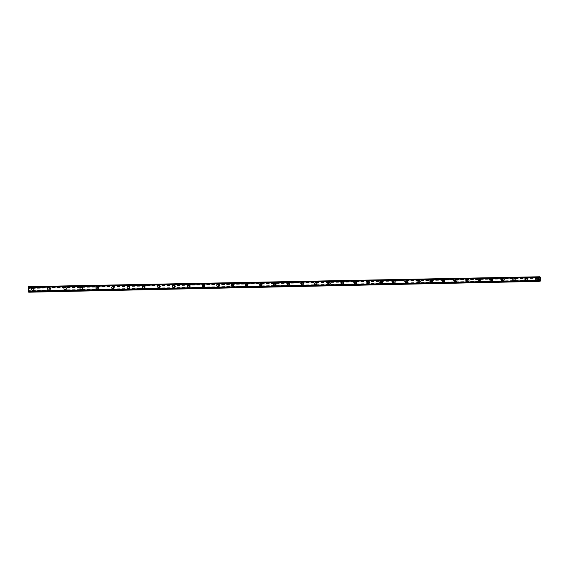<?xml version="1.0" encoding="UTF-8"?>
<svg xmlns="http://www.w3.org/2000/svg" width="569" height="569" viewBox="0 0 569 569"><rect width="100%" height="100%" fill="white"/><g stroke="black" fill="none" stroke-linecap="round" stroke-linejoin="round"><path stroke-width="0.43" stroke-dasharray="2.85 2.13" d="M32.867 290.325L32.995 290.311C34.048 289.635 33.991 289.059 32.838 288.583L32.696 288.59C31.658 289.272 31.715 289.849 32.867 290.325M32.739 290.204L32.874 290.197C33.92 289.521 33.87 288.938 32.71 288.462L32.568 288.469C31.53 289.152 31.587 289.728 32.739 290.204M32.589 287.864C34.396 288.618 34.481 289.521 32.846 290.574L32.639 290.595M49.183 289.991L49.304 289.977C50.349 289.308 50.292 288.739 49.147 288.255L49.019 288.263C47.988 288.938 48.038 289.507 49.183 289.991M49.112 289.87L49.233 289.863C50.278 289.194 50.228 288.618 49.076 288.134L48.948 288.142C47.91 288.817 47.967 289.393 49.112 289.87M49.012 287.551L48.813 287.573C47.191 288.618 47.277 289.514 49.062 290.268L49.254 290.247C50.883 289.208 50.805 288.305 49.012 287.551C50.797 288.298 50.876 289.194 49.247 290.24L49.055 290.254M65.321 289.657L65.435 289.649C66.466 288.988 66.417 288.412 65.286 287.928L65.165 287.942C64.133 288.604 64.183 289.173 65.321 289.657M65.3 289.536L65.414 289.529C66.452 288.867 66.402 288.291 65.264 287.807L65.143 287.822C64.112 288.483 64.162 289.059 65.3 289.536M65.236 287.224C67.014 287.978 67.092 288.874 65.471 289.906L65.293 289.92M81.275 289.329L81.381 289.315C82.413 288.668 82.363 288.099 81.239 287.615L81.125 287.622C80.101 288.277 80.151 288.846 81.275 289.329M81.31 289.208L81.417 289.201C82.448 288.547 82.398 287.978 81.275 287.487L81.161 287.501C80.129 288.156 80.179 288.725 81.31 289.208M81.481 289.671C83.088 288.654 83.017 287.772 81.26 287.011L81.083 287.025C79.489 288.049 79.568 288.938 81.317 289.685L81.509 289.585C83.117 288.561 83.046 287.672 81.289 286.918L81.111 286.932C79.511 287.957 79.589 288.846 81.346 289.6M97.057 289.002L97.157 288.995C98.181 288.348 98.131 287.779 97.022 287.295L96.915 287.302C95.898 287.957 95.941 288.519 97.057 289.002M97.135 288.881L97.242 288.874C98.266 288.227 98.217 287.658 97.1 287.174L96.993 287.181C95.976 287.836 96.019 288.398 97.135 288.881M97.377 289.244L97.37 289.258C98.97 288.248 98.899 287.359 97.157 286.598L96.986 286.612C95.4 287.63 95.471 288.519 97.214 289.265M112.662 288.682L112.762 288.675C113.772 288.035 113.729 287.473 112.626 286.982L112.527 286.989C111.517 287.637 111.56 288.199 112.662 288.682M112.797 288.561L112.89 288.554C113.907 287.914 113.864 287.345 112.754 286.861L112.655 286.868C111.645 287.516 111.688 288.078 112.797 288.561M113.067 288.924L113.053 288.931C114.646 287.928 114.575 287.053 112.847 286.292L112.69 286.307C111.111 287.309 111.183 288.191 112.911 288.945M128.103 288.362L128.189 288.355C129.199 287.722 129.156 287.16 128.061 286.676L127.968 286.684C126.965 287.324 127.008 287.878 128.103 288.362M128.281 288.241L128.374 288.234C129.383 287.601 129.341 287.039 128.245 286.556L128.146 286.563C127.143 287.196 127.186 287.758 128.281 288.241M143.374 288.049L143.459 288.042C144.455 287.416 144.412 286.854 143.331 286.371L143.239 286.378C142.243 287.011 142.286 287.565 143.374 288.049M143.601 287.928L143.687 287.921C144.69 287.288 144.647 286.733 143.559 286.25L143.466 286.25C142.47 286.89 142.513 287.445 143.601 287.928M158.481 287.736L158.559 287.729C159.555 287.11 159.512 286.556 158.438 286.072L158.353 286.072C157.364 286.705 157.407 287.253 158.481 287.736M158.751 287.615L158.836 287.615C159.832 286.989 159.789 286.427 158.708 285.944L158.623 285.951C157.634 286.577 157.677 287.132 158.751 287.615M173.424 287.43L173.502 287.423C174.484 286.804 174.441 286.257 173.381 285.773L173.296 285.773C172.322 286.399 172.357 286.947 173.424 287.43M173.744 287.309L173.822 287.302C174.804 286.684 174.768 286.129 173.701 285.645L173.616 285.652C172.635 286.271 172.677 286.826 173.744 287.309M188.211 287.125L188.282 287.117C189.257 286.506 189.221 285.958 188.161 285.474L188.09 285.482C187.116 286.093 187.151 286.648 188.211 287.125M188.574 287.004L188.645 287.004C189.626 286.385 189.584 285.837 188.531 285.346L188.453 285.353C187.478 285.972 187.514 286.52 188.574 287.004M202.834 286.826L202.905 286.819C203.873 286.207 203.837 285.666 202.792 285.183L202.72 285.19C201.753 285.802 201.796 286.342 202.834 286.826M203.247 286.705L203.311 286.698C204.285 286.086 204.243 285.538 203.197 285.055L203.126 285.062C202.159 285.674 202.194 286.221 203.247 286.705M203.716 287.053L203.61 287.061C201.974 286.307 201.91 285.453 203.418 284.5M217.308 286.527L217.379 286.52C218.34 285.915 218.297 285.375 217.266 284.891L217.194 284.898C216.241 285.503 216.277 286.043 217.308 286.527M217.763 286.406L217.827 286.399C218.788 285.794 218.752 285.247 217.714 284.77L217.643 284.77C216.682 285.382 216.725 285.923 217.763 286.406M218.261 286.748L218.162 286.755C216.547 286.008 216.483 285.161 217.977 284.208M231.633 286.228L231.697 286.228C232.65 285.624 232.614 285.083 231.583 284.607L231.519 284.614C230.573 285.211 230.609 285.752 231.633 286.228M232.124 286.107L232.188 286.107C233.141 285.503 233.105 284.962 232.081 284.479L232.01 284.486C231.057 285.09 231.099 285.631 232.124 286.107M245.808 285.937L245.865 285.937C246.811 285.339 246.775 284.799 245.758 284.322L245.694 284.329C244.755 284.927 244.791 285.46 245.808 285.937M246.341 285.816L246.398 285.816C247.344 285.218 247.309 284.678 246.292 284.194L246.228 284.201C245.282 284.799 245.317 285.339 246.341 285.816M259.834 285.652L259.891 285.645C260.822 285.055 260.787 284.521 259.784 284.045L259.72 284.045C258.788 284.642 258.824 285.176 259.834 285.652M260.403 285.531L260.46 285.524C261.399 284.934 261.363 284.393 260.353 283.917L260.296 283.924C259.357 284.514 259.393 285.055 260.403 285.531M273.71 285.368L273.767 285.361C274.699 284.77 274.663 284.244 273.661 283.767L273.604 283.767C272.679 284.358 272.715 284.891 273.71 285.368M274.322 285.24L274.379 285.24C275.311 284.649 275.275 284.116 274.272 283.639L274.215 283.639C273.291 284.23 273.326 284.763 274.322 285.24M287.452 285.083L287.509 285.076C288.426 284.493 288.391 283.967 287.402 283.49L287.345 283.497C286.427 284.08 286.463 284.607 287.452 285.083M288.099 284.962L288.156 284.955C289.073 284.372 289.038 283.839 288.049 283.362L287.992 283.369C287.075 283.952 287.11 284.486 288.099 284.962M301.051 284.799L301.101 284.799C302.011 284.223 301.975 283.689 301.001 283.22L300.944 283.22C300.034 283.803 300.069 284.329 301.051 284.799M301.734 284.678L301.79 284.678C302.701 284.095 302.665 283.568 301.684 283.092L301.627 283.092C300.717 283.675 300.752 284.208 301.734 284.678M302.423 285.012L302.338 285.019C303.782 284.116 303.732 283.291 302.203 282.551L302.118 282.558C300.695 283.469 300.752 284.287 302.281 285.026L301.833 285.119C303.249 284.216 303.199 283.39 301.67 282.651L301.584 282.658C300.169 283.561 300.226 284.386 301.748 285.119L301.833 285.119M314.508 284.521L314.557 284.521C315.461 283.945 315.425 283.419 314.458 282.949L314.408 282.949C313.505 283.533 313.54 284.052 314.508 284.521M315.233 284.4L315.283 284.4C316.186 283.824 316.151 283.298 315.176 282.821L315.126 282.829C314.223 283.405 314.259 283.931 315.233 284.4M327.836 284.251L327.879 284.244C328.775 283.675 328.74 283.156 327.78 282.686L327.73 282.686C326.841 283.262 326.876 283.782 327.836 284.251M328.59 284.13L328.64 284.123C329.536 283.554 329.501 283.028 328.541 282.558L328.491 282.558C327.595 283.134 327.63 283.654 328.59 284.13M329.337 284.457L329.259 284.457C330.667 283.575 330.61 282.757 329.11 282.018L329.031 282.025C327.637 282.921 327.694 283.739 329.195 284.472L328.683 284.557C330.077 283.668 330.02 282.857 328.526 282.117L328.441 282.124C327.054 283.021 327.111 283.831 328.605 284.564L328.683 284.557M341.023 283.981L341.073 283.974C341.955 283.405 341.919 282.893 340.966 282.423L340.923 282.423C340.034 282.992 340.07 283.511 341.023 283.981M341.82 283.853L341.862 283.853C342.751 283.284 342.716 282.765 341.763 282.295L341.713 282.295C340.831 282.864 340.859 283.383 341.82 283.853M342.588 284.18L342.517 284.187C343.904 283.305 343.847 282.494 342.36 281.762L342.282 281.762C340.902 282.651 340.959 283.462 342.446 284.194L341.905 284.287C343.285 283.398 343.228 282.594 341.749 281.861L341.67 281.861C340.29 282.75 340.347 283.561 341.834 284.287L341.905 284.287M354.082 283.711L354.124 283.711C354.999 283.142 354.971 282.629 354.025 282.16L353.982 282.16C353.107 282.729 353.136 283.241 354.082 283.711M354.907 283.59L354.949 283.582C355.831 283.021 355.796 282.501 354.85 282.032L354.807 282.032C353.932 282.601 353.961 283.12 354.907 283.59M355.703 283.91L355.639 283.917C357.005 283.042 356.948 282.231 355.476 281.499L355.405 281.506C354.039 282.388 354.089 283.198 355.561 283.924L354.992 284.016C356.358 283.134 356.308 282.331 354.836 281.598L354.764 281.605C353.399 282.487 353.456 283.291 354.921 284.016L354.992 284.016M367.005 283.44L367.055 283.44C367.923 282.878 367.887 282.366 366.955 281.904L366.905 281.904C366.038 282.466 366.073 282.978 367.005 283.44M367.866 283.319L367.915 283.319C368.783 282.757 368.748 282.238 367.816 281.776L367.766 281.776C366.898 282.338 366.934 282.857 367.866 283.319M379.808 283.177L379.85 283.177C380.711 282.622 380.675 282.11 379.751 281.648L379.708 281.648C378.847 282.203 378.883 282.715 379.808 283.177M380.704 283.056L380.739 283.056C381.607 282.494 381.571 281.982 380.647 281.52L380.597 281.52C379.736 282.082 379.772 282.594 380.704 283.056M392.482 282.921L392.518 282.914C393.371 282.366 393.343 281.854 392.425 281.392L392.382 281.392C391.529 281.947 391.564 282.459 392.482 282.921M393.407 282.793L393.449 282.793C394.303 282.238 394.267 281.726 393.35 281.264L393.307 281.264C392.454 281.819 392.489 282.331 393.407 282.793M394.281 283.113L394.217 283.113C395.533 282.26 395.483 281.463 394.047 280.737L393.983 280.745C392.653 281.612 392.702 282.402 394.139 283.127L393.485 283.22C394.815 282.352 394.765 281.563 393.328 280.837L393.264 280.844C391.941 281.705 391.991 282.501 393.421 283.22L393.485 283.22M405.028 282.658L405.071 282.658C405.91 282.11 405.882 281.605 404.972 281.143L404.929 281.143C404.09 281.691 404.118 282.203 405.028 282.658M405.989 282.537L406.024 282.537C406.871 281.982 406.835 281.477 405.925 281.015L405.889 281.015C405.043 281.57 405.071 282.075 405.989 282.537M417.454 282.402L417.49 282.402C418.329 281.854 418.293 281.349 417.397 280.894L417.354 280.894C416.522 281.442 416.551 281.947 417.454 282.402M418.443 282.281L418.478 282.281C419.317 281.733 419.289 281.228 418.386 280.766L418.343 280.766C417.504 281.314 417.539 281.819 418.443 282.281M429.759 282.153L429.794 282.153C430.626 281.605 430.591 281.107 429.702 280.645L429.659 280.645C428.834 281.193 428.87 281.691 429.759 282.153M430.776 282.025L430.811 282.025C431.643 281.477 431.615 280.979 430.719 280.517L430.676 280.517C429.851 281.065 429.88 281.57 430.776 282.025M441.942 281.904L441.978 281.897C442.803 281.356 442.767 280.858 441.885 280.403L441.85 280.403C441.025 280.944 441.06 281.442 441.942 281.904M442.995 281.776L443.031 281.776C443.848 281.235 443.82 280.73 442.931 280.275L442.895 280.275C442.07 280.816 442.106 281.321 442.995 281.776M454.012 281.655L454.048 281.648C454.859 281.114 454.83 280.617 453.955 280.161L453.92 280.161C453.102 280.702 453.137 281.2 454.012 281.655M455.093 281.527L455.122 281.527C455.94 280.986 455.911 280.489 455.029 280.033L454.994 280.033C454.176 280.574 454.211 281.072 455.093 281.527M456.089 281.833L456.032 281.84C454.667 281.129 454.61 280.353 455.883 279.507M465.968 281.406L465.997 281.406C466.808 280.873 466.772 280.375 465.904 279.92L465.869 279.927C465.065 280.46 465.101 280.951 465.968 281.406M467.071 281.285L467.106 281.278C467.91 280.745 467.882 280.247 467.007 279.792L466.971 279.799C466.167 280.332 466.203 280.83 467.071 281.285M468.095 281.584L468.038 281.591C466.68 280.88 466.63 280.112 467.889 279.272M477.804 281.164L477.839 281.157C478.636 280.631 478.607 280.14 477.747 279.685L477.711 279.685C476.914 280.218 476.943 280.709 477.804 281.164M478.942 281.036L478.97 281.036C479.774 280.503 479.738 280.012 478.878 279.557L478.842 279.557C478.045 280.09 478.074 280.588 478.942 281.036L477.839 281.157M479.98 281.342L479.93 281.342C478.586 280.638 478.536 279.87 479.781 279.038M489.532 280.922L489.56 280.922C490.357 280.389 490.322 279.898 489.468 279.45L489.44 279.45C488.643 279.984 488.679 280.474 489.532 280.922M490.691 280.794L490.72 280.794C491.516 280.268 491.488 279.777 490.627 279.322L490.599 279.322C489.802 279.856 489.838 280.346 490.691 280.794M491.758 281.1L491.708 281.1C490.371 280.396 490.322 279.635 491.559 278.803M501.147 280.681L501.175 280.681C501.965 280.154 501.929 279.671 501.083 279.215L501.054 279.223C500.272 279.749 500.3 280.233 501.147 280.681M502.335 280.56L502.363 280.553C503.152 280.026 503.117 279.543 502.271 279.087L502.235 279.094C501.453 279.621 501.488 280.104 502.335 280.56M503.423 280.858L503.373 280.858C502.05 280.161 502 279.393 503.224 278.575M512.655 280.446L512.562 278.988L512.655 280.446L513.899 280.318L513.771 278.86L513.899 280.318M514.973 280.617L514.931 280.617C513.615 279.92 513.565 279.166 514.781 278.348M524.056 280.211L523.957 278.76L524.056 280.211M525.294 280.083L525.194 278.632L525.294 280.083M526.417 280.382L526.375 280.382C525.073 279.685 525.023 278.931 526.225 278.12M535.344 279.976L535.28 278.533L535.344 279.976L536.638 279.848L536.51 278.405L536.638 279.848M537.755 280.147L537.712 280.147C536.425 279.457 536.375 278.703 537.563 277.892M536.624 280.254L536.667 280.254C537.861 279.45 537.812 278.696 536.524 278.006L536.482 278.006C535.294 278.817 535.344 279.564 536.624 280.254M537.605 280.161L537.648 280.154C538.836 279.351 538.793 278.597 537.499 277.907L537.456 277.907C536.268 278.718 536.318 279.464 537.605 280.161M525.308 280.489L525.351 280.489C526.553 279.678 526.503 278.924 525.208 278.227L525.159 278.234C523.964 279.045 524.013 279.799 525.308 280.489M526.268 280.396L526.311 280.389C527.513 279.578 527.463 278.824 526.169 278.127L526.119 278.134C524.917 278.945 524.967 279.699 526.268 280.396M513.885 280.723L513.928 280.723C515.144 279.912 515.094 279.151 513.786 278.454L513.736 278.454C512.527 279.272 512.577 280.026 513.885 280.723M514.824 280.631L514.867 280.631C516.083 279.813 516.033 279.052 514.725 278.355L514.675 278.355C513.466 279.173 513.515 279.934 514.824 280.631M502.349 280.965L502.399 280.965C503.622 280.147 503.572 279.386 502.249 278.682L502.199 278.682C500.983 279.507 501.033 280.268 502.349 280.965M503.273 280.873L503.316 280.866C504.539 280.048 504.49 279.287 503.174 278.582L503.117 278.582C501.901 279.407 501.95 280.168 503.273 280.873M490.713 281.207L490.755 281.207C491.993 280.382 491.943 279.614 490.613 278.917L490.556 278.917C489.326 279.742 489.376 280.503 490.713 281.207M491.609 281.107L491.659 281.107C492.889 280.282 492.839 279.521 491.509 278.81L491.46 278.817C490.222 279.642 490.272 280.41 491.609 281.107M478.956 281.449L479.006 281.449C480.25 280.617 480.2 279.848 478.856 279.144L478.806 279.151C477.562 279.976 477.611 280.745 478.956 281.449M479.831 281.356L479.88 281.349C481.132 280.524 481.082 279.756 479.731 279.045L479.681 279.045C478.437 279.877 478.486 280.652 479.831 281.356M467.092 281.698L467.142 281.691C468.394 280.858 468.351 280.09 466.993 279.379L466.936 279.386C465.684 280.218 465.734 280.986 467.092 281.698M467.946 281.598L467.995 281.598C469.254 280.766 469.205 279.991 467.846 279.279L467.789 279.287C466.537 280.119 466.587 280.894 467.946 281.598M455.108 281.947L455.157 281.94C456.43 281.1 456.381 280.332 455.015 279.621L454.958 279.621C453.692 280.46 453.742 281.235 455.108 281.947M455.94 281.847L455.997 281.847C457.263 281.008 457.213 280.233 455.847 279.514L455.79 279.521C454.517 280.361 454.574 281.136 455.94 281.847M443.009 282.196L443.066 282.188C444.346 281.349 444.297 280.574 442.917 279.856L442.86 279.863C441.58 280.702 441.629 281.484 443.009 282.196M443.82 282.096L443.877 282.096C445.157 281.25 445.107 280.474 443.728 279.756L443.671 279.763C442.39 280.609 442.44 281.385 443.82 282.096M430.797 282.444L430.847 282.444C432.141 281.598 432.091 280.816 430.697 280.097L430.641 280.104C429.353 280.951 429.403 281.733 430.797 282.444M431.579 282.352L431.636 282.352C432.931 281.499 432.881 280.716 431.487 279.998L431.43 280.005C430.136 280.851 430.185 281.634 431.579 282.352M418.457 282.701L418.514 282.701C419.822 281.847 419.773 281.065 418.364 280.339L418.307 280.346C417.006 281.2 417.056 281.989 418.457 282.701M419.225 282.608L419.282 282.608C420.591 281.747 420.541 280.965 419.133 280.24L419.069 280.247C417.767 281.1 417.817 281.89 419.225 282.608M406.003 282.964L406.06 282.957C407.376 282.103 407.326 281.314 405.91 280.588L405.846 280.595C404.531 281.456 404.587 282.245 406.003 282.964M406.743 282.864L406.807 282.864C408.122 282.004 408.073 281.214 406.65 280.489L406.586 280.496C405.27 281.356 405.32 282.146 406.743 282.864M380.718 283.483L380.782 283.483C382.126 282.615 382.069 281.819 380.625 281.086L380.561 281.093C379.217 281.961 379.274 282.765 380.718 283.483M381.408 283.39L381.472 283.383C382.816 282.516 382.766 281.719 381.322 280.986L381.251 280.994C379.907 281.868 379.964 282.665 381.408 283.39M367.887 283.753L367.951 283.746C369.302 282.871 369.253 282.075 367.794 281.342L367.723 281.349C366.372 282.224 366.429 283.028 367.887 283.753M368.548 283.654L368.62 283.654C369.978 282.779 369.921 281.975 368.463 281.242L368.392 281.25C367.041 282.124 367.09 282.928 368.548 283.654M315.247 284.841L315.326 284.834C316.727 283.938 316.677 283.12 315.162 282.388L315.084 282.388C313.683 283.291 313.732 284.109 315.247 284.841M315.809 284.749L315.887 284.742C317.296 283.846 317.239 283.028 315.724 282.288L315.639 282.288C314.237 283.191 314.294 284.009 315.809 284.749M288.113 285.403L288.199 285.396C289.628 284.486 289.578 283.661 288.035 282.921L287.942 282.928C286.52 283.839 286.577 284.664 288.113 285.403M288.618 285.311L288.703 285.304C290.133 284.393 290.083 283.568 288.54 282.821L288.447 282.829C287.018 283.739 287.075 284.571 288.618 285.311M274.336 285.688L274.422 285.681C275.873 284.77 275.816 283.938 274.258 283.191L274.166 283.198C272.729 284.116 272.786 284.948 274.336 285.688M274.813 285.595L274.898 285.588C276.349 284.671 276.292 283.839 274.735 283.092L274.642 283.099C273.198 284.023 273.255 284.856 274.813 285.595M260.417 285.979L260.51 285.972C261.968 285.048 261.911 284.216 260.339 283.469L260.246 283.476C258.788 284.4 258.852 285.233 260.417 285.979M260.858 285.887L260.951 285.88C262.416 284.955 262.359 284.116 260.787 283.369L260.687 283.376C259.229 284.301 259.286 285.14 260.858 285.887M246.349 286.271L246.448 286.264C247.92 285.332 247.864 284.493 246.277 283.746L246.178 283.753C244.713 284.685 244.77 285.524 246.349 286.271M246.761 286.179L246.861 286.171C248.333 285.24 248.276 284.4 246.69 283.647L246.59 283.654C245.118 284.592 245.175 285.432 246.761 286.179M232.138 286.563L232.237 286.556C233.724 285.624 233.66 284.777 232.067 284.031L231.96 284.038C230.481 284.977 230.537 285.816 232.138 286.563M232.522 286.47L232.614 286.463C234.108 285.524 234.044 284.678 232.444 283.931L232.337 283.938C230.858 284.877 230.914 285.723 232.522 286.47M217.771 286.861L217.877 286.854C219.371 285.908 219.314 285.062 217.699 284.315L217.593 284.322C216.099 285.268 216.163 286.115 217.771 286.861M218.119 286.769L218.226 286.762C219.726 285.816 219.67 284.969 218.048 284.216L217.941 284.223C216.448 285.169 216.505 286.022 218.119 286.769M203.254 287.16L203.368 287.153C204.876 286.207 204.819 285.353 203.183 284.6L203.069 284.607C201.568 285.56 201.625 286.413 203.254 287.16M203.574 287.068L203.681 287.061C205.196 286.107 205.132 285.254 203.503 284.5L203.382 284.507C201.881 285.467 201.938 286.321 203.574 287.068M188.581 287.466L188.695 287.459C190.224 286.499 190.16 285.645 188.517 284.891L188.396 284.898C186.881 285.858 186.938 286.719 188.581 287.466M188.865 287.373L188.979 287.366C190.508 286.406 190.444 285.546 188.794 284.792L188.673 284.799C187.158 285.766 187.222 286.62 188.865 287.373M173.751 287.772L173.872 287.765C175.408 286.797 175.344 285.937 173.687 285.183L173.559 285.19C172.03 286.164 172.094 287.025 173.751 287.772M174 287.679L174.121 287.672C175.665 286.705 175.601 285.844 173.936 285.083L173.808 285.097C172.272 286.065 172.343 286.925 174 287.679M158.765 288.085L158.886 288.078C160.437 287.103 160.373 286.235 158.701 285.482L158.566 285.489C157.023 286.47 157.087 287.331 158.765 288.085M158.979 287.992L159.1 287.985C160.657 287.004 160.593 286.143 158.915 285.382L158.779 285.389C157.229 286.371 157.3 287.238 158.979 287.992M143.608 288.398L143.744 288.391C145.301 287.409 145.237 286.534 143.544 285.78L143.409 285.787C141.852 286.776 141.923 287.644 143.608 288.398M143.786 288.305L143.921 288.298C145.486 287.309 145.422 286.442 143.722 285.681L143.58 285.695C142.03 286.684 142.094 287.551 143.786 288.305M128.295 288.711L128.43 288.703C130.002 287.715 129.938 286.84 128.231 286.079L128.082 286.093C126.517 287.089 126.588 287.964 128.295 288.711M128.43 288.625L128.573 288.611C130.152 287.622 130.081 286.748 128.374 285.987L128.224 285.994C126.652 286.996 126.723 287.871 128.43 288.625M112.804 289.038L112.954 289.024C114.54 288.028 114.469 287.146 112.747 286.392L112.591 286.399C111.012 287.409 111.083 288.284 112.804 289.038M97.15 289.358L97.306 289.351C98.899 288.341 98.828 287.459 97.093 286.698L96.922 286.712C95.336 287.729 95.414 288.611 97.15 289.358M65.307 290.019L65.485 290.005C67.099 288.974 67.028 288.085 65.257 287.331L65.065 287.345C63.458 288.376 63.543 289.272 65.307 290.019M65.293 289.927L65.471 289.913C67.092 288.881 67.014 287.992 65.243 287.231L65.051 287.245C63.444 288.284 63.522 289.18 65.293 289.927M49.119 290.354L49.311 290.339C50.933 289.301 50.854 288.405 49.069 287.651L48.87 287.665C47.255 288.711 47.334 289.607 49.119 290.354M32.753 290.695L32.952 290.674C34.588 289.628 34.503 288.725 32.703 287.971L32.483 287.992C30.861 289.052 30.954 289.948 32.753 290.695M32.653 290.603L32.853 290.588C34.496 289.536 34.41 288.632 32.604 287.878L32.383 287.9C30.762 288.96 30.847 289.856 32.653 290.603M539.526 279.621L539.504 279.201L539.526 279.621M539.12 279.656L539.106 279.237L539.12 279.656M539.071 279.244L539.554 279.671L539.071 279.244M539.085 278.846L539.063 278.397L539.085 278.846M539.035 278.405L539.056 278.966L539.369 278.461L539.426 278.824L539.369 278.461L539.056 278.966L539.035 278.405M539.917 276.762L539.291 277.58L538.48 276.911L538.032 277.195L538.359 281.427M28.777 292.238L28.642 286.776L538.48 276.911L28.642 286.776L28.606 287.637L28.486 286.627M538.758 281.299L539.433 280.567L539.931 281.278M28.578 288.732L28.592 289.237L28.578 288.732M28.621 288.768L28.635 289.28L28.628 288.768M28.635 289.28L28.578 288.661L28.635 289.28M28.606 292.103L28.642 291.228L28.727 292.103M28.642 291.228L539.433 280.567L28.642 291.228M28.606 287.637L538.999 277.615L28.606 287.637M538.082 278.312L28.727 288.462M538.16 280.09L28.763 290.61M538.125 278.227L28.72 288.355M538.11 278.035L28.713 288.127M538.061 277.957L28.713 288.035M538.032 277.195L28.699 287.11M538.153 276.947L28.678 286.804M539.362 277.508L28.564 287.516M539.391 277.466L28.564 287.466M539.533 280.666L28.628 291.356M539.504 280.631L28.635 291.307M538.21 281.2L28.784 291.961M538.174 280.439L28.77 291.036M538.217 280.353L28.763 290.937M538.21 280.161L28.763 290.702M538.53 276.939L28.642 286.812M538.95 277.58L28.614 287.601M539.291 277.58L28.571 287.608M539.341 277.537L28.571 287.558M539.59 277.053L28.528 286.975M539.604 276.996L28.528 286.904M539.697 276.811L28.507 286.684M539.732 276.783L28.507 286.648M539.896 281.25L28.606 292.075M539.789 281.086L28.614 291.869M539.775 281.036L28.614 291.805M539.483 280.602L28.635 291.271M539.135 280.595L28.67 291.257M539.085 280.638L28.678 291.307M188.282 287.117L188.645 287.004M202.905 286.819L203.311 286.698M217.379 286.52L217.827 286.399M231.697 286.228L232.188 286.107M245.865 285.937L246.398 285.816M259.891 285.645L260.46 285.524M273.767 285.361L274.379 285.24M287.509 285.076L288.156 284.955M301.101 284.799L301.79 284.678M314.557 284.521L315.283 284.4M327.879 284.244L328.64 284.123M341.073 283.974L341.862 283.853M354.124 283.711L354.949 283.582M367.055 283.44L367.915 283.319M379.85 283.177L380.739 283.056M392.518 282.914L393.449 282.793M405.071 282.658L406.024 282.537M417.49 282.402L418.478 282.281M429.794 282.153L430.811 282.025M441.978 281.897L443.031 281.776M454.048 281.648L455.122 281.527M465.997 281.406L467.106 281.278M489.56 280.922L490.72 280.794M501.175 280.681L502.363 280.553M524.085 280.211L525.322 280.083M536.667 280.254L537.648 280.154M525.351 280.489L526.311 280.389M513.928 280.723L514.867 280.631M502.399 280.965L503.316 280.866M490.755 281.207L491.659 281.107M479.006 281.449L479.88 281.349M467.142 281.691L467.995 281.598M455.157 281.94L455.997 281.847M443.066 282.188L443.877 282.096M430.847 282.444L431.636 282.352M418.514 282.701L419.282 282.608M406.06 282.957L406.807 282.864M380.782 283.483L381.472 283.383M367.951 283.746L368.62 283.654M315.326 284.834L315.887 284.742M288.199 285.396L288.703 285.304M274.422 285.681L274.898 285.588M260.51 285.972L260.951 285.88M246.448 286.264L246.861 286.171M232.237 286.556L232.614 286.463M231.96 284.038L232.337 283.938M246.178 283.753L246.59 283.654M260.246 283.476L260.687 283.376M274.166 283.198L274.642 283.099M287.942 282.928L288.447 282.829M301.584 282.658L302.118 282.558M315.084 282.388L315.639 282.288M328.441 282.124L328.932 282.039M341.67 281.861L342.204 281.776M354.764 281.605L355.405 281.506M367.723 281.349L368.392 281.25M380.561 281.093L381.251 280.994M393.264 280.844L393.954 280.745M405.846 280.595L406.586 280.496M418.307 280.346L419.069 280.247M430.641 280.104L431.43 280.005M442.86 279.863L443.671 279.763M454.958 279.621L455.79 279.521M466.936 279.386L467.789 279.287M478.806 279.151L479.681 279.045M490.556 278.917L491.46 278.817M502.199 278.682L503.117 278.582M513.736 278.454L514.675 278.355M525.159 278.234L526.119 278.134M536.482 278.006L537.456 277.907M535.251 278.54L536.51 278.405M523.957 278.76L525.194 278.632M512.562 278.988L513.771 278.86M501.054 279.223L502.235 279.094M489.44 279.45L490.599 279.322M477.711 279.685L478.842 279.557M465.869 279.927L466.971 279.799M453.92 280.161L454.994 280.033M441.85 280.403L442.895 280.275M429.659 280.645L430.676 280.517M417.354 280.894L418.343 280.766M404.929 281.143L405.889 281.015M392.382 281.392L393.307 281.264M379.708 281.648L380.597 281.52M366.905 281.904L367.766 281.776M353.982 282.16L354.807 282.032M340.923 282.423L341.713 282.295M327.73 282.686L328.491 282.558M314.408 282.949L315.126 282.829M300.944 283.22L301.627 283.092M287.345 283.497L287.992 283.369M273.604 283.767L274.215 283.639M259.72 284.045L260.296 283.924M245.694 284.329L246.228 284.201M231.519 284.614L232.01 284.486M217.194 284.898L217.643 284.77M202.72 285.19L203.126 285.062M188.09 285.482L188.453 285.353"/><path stroke-width="0.85" d="M32.589 287.864C34.396 288.618 34.481 289.521 32.846 290.574L32.639 290.595C30.84 289.849 30.747 288.945 32.376 287.886L32.376 287.886C30.747 288.945 30.84 289.849 32.639 290.595M49.005 287.544C50.797 288.298 50.876 289.194 49.247 290.24L49.055 290.254C47.27 289.507 47.184 288.611 48.806 287.558L48.806 287.558C47.184 288.611 47.27 289.507 49.055 290.254M65.236 287.224C67.014 287.978 67.092 288.874 65.471 289.906L65.293 289.92C63.522 289.166 63.436 288.277 65.051 287.238L65.051 287.238C63.436 288.277 63.522 289.166 65.293 289.92M81.346 289.585C79.589 288.839 79.511 287.942 81.111 286.918L81.289 286.904C83.046 287.665 83.124 288.554 81.509 289.571L81.346 289.585C79.589 288.839 79.511 287.942 81.111 286.918L81.289 286.904C83.046 287.665 83.124 288.554 81.509 289.571M97.221 289.258C95.478 288.504 95.4 287.622 96.993 286.605L97.164 286.591C98.906 287.352 98.978 288.234 97.377 289.244L97.221 289.258C95.478 288.504 95.4 287.622 96.993 286.605L97.164 286.591C98.906 287.352 98.978 288.234 97.377 289.244M112.918 288.931C111.197 288.177 111.119 287.302 112.705 286.292L112.861 286.278C114.589 287.039 114.661 287.921 113.067 288.924L112.918 288.931C111.197 288.177 111.119 287.302 112.705 286.292L112.861 286.278C114.589 287.039 114.661 287.921 113.067 288.924M128.452 288.611C126.738 287.857 126.667 286.982 128.238 285.987L128.388 285.972C130.102 286.733 130.166 287.608 128.587 288.604L128.452 288.611C126.738 287.857 126.667 286.982 128.238 285.987L128.388 285.972C130.102 286.733 130.166 287.608 128.587 288.604M143.808 288.298C142.115 287.544 142.044 286.669 143.601 285.681L143.744 285.674C145.444 286.427 145.508 287.302 143.943 288.284L143.808 288.298C142.115 287.544 142.044 286.669 143.601 285.681L143.744 285.674C145.444 286.427 145.508 287.302 143.943 288.284M159 287.978C157.321 287.231 157.257 286.363 158.801 285.382L158.936 285.368C160.614 286.129 160.678 286.996 159.128 287.971L159 287.978C157.321 287.231 157.257 286.363 158.801 285.382L158.936 285.368C160.614 286.129 160.678 286.996 159.128 287.971M174.029 287.672C172.364 286.918 172.3 286.058 173.837 285.083L173.965 285.076C175.629 285.83 175.686 286.698 174.15 287.665L174.029 287.672C172.364 286.918 172.3 286.058 173.837 285.083L173.965 285.076C175.629 285.83 175.693 286.691 174.15 287.665M188.901 287.359C187.251 286.612 187.187 285.752 188.709 284.792L188.83 284.777C190.48 285.538 190.537 286.392 189.015 287.352L188.901 287.359C187.251 286.612 187.187 285.752 188.709 284.792L188.83 284.777C190.48 285.538 190.537 286.392 189.015 287.352M203.418 284.5L203.538 284.493C205.167 285.247 205.231 286.1 203.716 287.053L203.61 287.061C201.974 286.307 201.917 285.453 203.418 284.5L203.538 284.493C205.167 285.247 205.231 286.1 203.716 287.053M217.977 284.208L218.091 284.201C219.705 284.955 219.762 285.809 218.261 286.748L218.162 286.755C216.547 286.008 216.483 285.161 217.977 284.208L218.091 284.201C219.705 284.955 219.769 285.809 218.261 286.748M232.557 286.463C230.957 285.709 230.9 284.87 232.38 283.924L232.486 283.917C234.087 284.671 234.151 285.517 232.657 286.456L232.565 286.456C230.957 285.709 230.9 284.87 232.38 283.924L232.486 283.917C234.094 284.671 234.151 285.517 232.657 286.456M246.811 286.164C245.225 285.418 245.161 284.578 246.633 283.647L246.733 283.639C248.326 284.386 248.376 285.225 246.903 286.157L246.811 286.164C245.225 285.418 245.161 284.578 246.633 283.647L246.733 283.639C248.326 284.386 248.383 285.225 246.903 286.157M260.83 283.362C262.409 284.109 262.465 284.941 261 285.866L260.908 285.873C259.336 285.126 259.279 284.294 260.737 283.362L260.83 283.362M260.908 285.873C259.336 285.126 259.279 284.294 260.737 283.362L260.837 283.362C262.409 284.109 262.465 284.941 261 285.866M274.863 285.581C273.305 284.841 273.248 284.009 274.692 283.092L274.784 283.085C276.342 283.831 276.399 284.664 274.948 285.581L274.863 285.581C273.305 284.841 273.248 284.009 274.692 283.092L274.784 283.085C276.342 283.831 276.399 284.664 274.948 285.581M288.675 285.297C287.132 284.557 287.075 283.732 288.504 282.814L288.597 282.807C290.14 283.554 290.19 284.379 288.76 285.297L288.675 285.297C287.132 284.557 287.075 283.732 288.504 282.814L288.597 282.807C290.14 283.554 290.19 284.379 288.76 285.297M302.338 285.019C300.816 284.28 300.759 283.454 302.175 282.544L302.26 282.544C303.789 283.284 303.846 284.109 302.423 285.012L302.338 285.019C300.809 284.28 300.759 283.454 302.175 282.544L302.26 282.544C303.789 283.284 303.846 284.109 302.423 285.012M315.873 284.735C314.358 284.002 314.301 283.184 315.703 282.281L315.788 282.274C317.303 283.013 317.353 283.831 315.944 284.735L315.873 284.735C314.351 284.002 314.301 283.184 315.703 282.281L315.788 282.274C317.303 283.013 317.353 283.831 315.944 284.735M329.259 284.457C327.758 283.725 327.701 282.914 329.095 282.011L329.174 282.011C330.674 282.743 330.731 283.561 329.337 284.457L329.259 284.457C327.758 283.725 327.701 282.914 329.095 282.011L329.174 282.011C330.674 282.743 330.731 283.561 329.337 284.457M342.517 284.187C341.03 283.454 340.973 282.644 342.353 281.755L342.431 281.747C343.918 282.48 343.968 283.291 342.588 284.18L342.517 284.187C341.03 283.454 340.973 282.644 342.353 281.755L342.431 281.747C343.918 282.48 343.968 283.291 342.588 284.18M355.639 283.917C354.16 283.184 354.11 282.38 355.476 281.491L355.547 281.491C357.026 282.224 357.076 283.028 355.703 283.91L355.639 283.917C354.16 283.184 354.11 282.38 355.476 281.491L355.547 281.491C357.026 282.224 357.076 283.028 355.703 283.91M368.627 283.647C367.169 282.921 367.112 282.117 368.47 281.235L368.541 281.235C369.999 281.961 370.049 282.765 368.691 283.639L368.627 283.647C367.169 282.921 367.112 282.117 368.463 281.235L368.534 281.235C369.999 281.961 370.049 282.765 368.691 283.639M381.486 283.376C380.042 282.658 379.985 281.854 381.33 280.979L381.401 280.979C382.845 281.705 382.894 282.509 381.55 283.376L381.486 283.376C380.042 282.658 379.985 281.854 381.33 280.979L381.394 280.979C382.845 281.705 382.894 282.509 381.55 283.376M394.217 283.113C392.788 282.395 392.731 281.598 394.061 280.73L394.132 280.723C395.562 281.449 395.611 282.245 394.281 283.113L394.217 283.113C392.788 282.395 392.731 281.598 394.061 280.73L394.125 280.723C395.562 281.449 395.611 282.245 394.281 283.113M406.828 282.857C405.405 282.139 405.356 281.342 406.671 280.481L406.735 280.474C408.158 281.2 408.208 281.989 406.885 282.85L406.828 282.857C405.405 282.139 405.356 281.342 406.671 280.481L406.735 280.474C408.158 281.2 408.208 281.989 406.885 282.85M419.31 282.594C417.902 281.883 417.852 281.093 419.154 280.233L419.218 280.233C420.626 280.951 420.676 281.74 419.367 282.594L419.31 282.594C417.902 281.883 417.852 281.093 419.154 280.233L419.218 280.233C420.626 280.951 420.676 281.74 419.367 282.594M431.672 282.338C430.278 281.627 430.228 280.844 431.515 279.991L431.579 279.991C432.973 280.702 433.023 281.491 431.729 282.338L431.672 282.338C430.278 281.627 430.221 280.844 431.515 279.991L431.579 279.991C432.973 280.702 433.023 281.491 431.729 282.338M443.912 282.089C442.533 281.378 442.476 280.595 443.756 279.749L443.82 279.749C445.2 280.46 445.25 281.242 443.969 282.089L443.912 282.089C442.526 281.378 442.476 280.595 443.756 279.749L443.82 279.749C445.2 280.46 445.25 281.242 443.969 282.089M455.883 279.507L455.94 279.507C457.305 280.218 457.355 280.994 456.089 281.833L456.032 281.84C454.667 281.129 454.617 280.353 455.883 279.507L455.94 279.507C457.312 280.218 457.362 280.994 456.089 281.833M467.889 279.272L467.946 279.272C469.304 279.976 469.354 280.752 468.095 281.584L468.038 281.591C466.68 280.88 466.63 280.112 467.889 279.272L467.946 279.272C469.304 279.976 469.354 280.752 468.088 281.584M479.781 279.038L479.831 279.038C481.182 279.742 481.225 280.51 479.98 281.342L479.93 281.342C478.586 280.638 478.536 279.87 479.781 279.038L479.831 279.038C481.182 279.742 481.232 280.51 479.98 281.342M491.559 278.803L491.609 278.803C492.946 279.507 492.989 280.275 491.758 281.1L491.708 281.1C490.371 280.396 490.322 279.635 491.559 278.803L491.609 278.803C492.946 279.507 492.996 280.275 491.758 281.1M503.224 278.575L503.273 278.568C504.596 279.272 504.646 280.033 503.423 280.858L503.373 280.858C502.05 280.161 502 279.393 503.224 278.575L503.273 278.568C504.596 279.272 504.646 280.033 503.423 280.858M514.781 278.348L514.831 278.341C516.14 279.045 516.19 279.799 514.973 280.617L514.931 280.617C513.615 279.92 513.565 279.166 514.781 278.348L514.824 278.341C516.14 279.045 516.19 279.799 514.973 280.617M526.225 278.12L526.275 278.12C527.57 278.817 527.619 279.571 526.417 280.382L526.375 280.382C525.073 279.685 525.023 278.931 526.225 278.12L526.275 278.12C527.57 278.817 527.619 279.571 526.417 280.382M537.563 277.892L537.613 277.892C538.9 278.59 538.95 279.336 537.755 280.147L537.712 280.147C536.425 279.457 536.375 278.703 537.563 277.892L537.613 277.892C538.9 278.59 538.95 279.336 537.755 280.147M540.266 280.986L540.415 277.459L539.917 276.762L28.486 286.627L28.606 292.103L540.266 280.986L28.564 291.762M539.931 281.278L28.606 292.103M28.727 292.103L538.758 281.299M28.528 291.271L540.465 280.581L28.528 291.271M540.315 277.366L28.457 287.373L540.33 277.366M540.415 277.459L28.45 287.487M540.55 280.467L28.514 291.136M539.953 276.783L28.478 286.655M540.059 276.947L28.471 286.861M540.081 277.003L28.471 286.925M540.365 277.388L28.45 287.402M540.507 280.545L28.521 291.236M540.251 281.043L28.564 291.826M540.159 281.228L28.578 292.046M540.123 281.257L28.585 292.089M538.736 281.356L28.735 292.16M538.687 281.399L28.742 292.21M539.917 276.762L28.486 286.627"/></g></svg>
